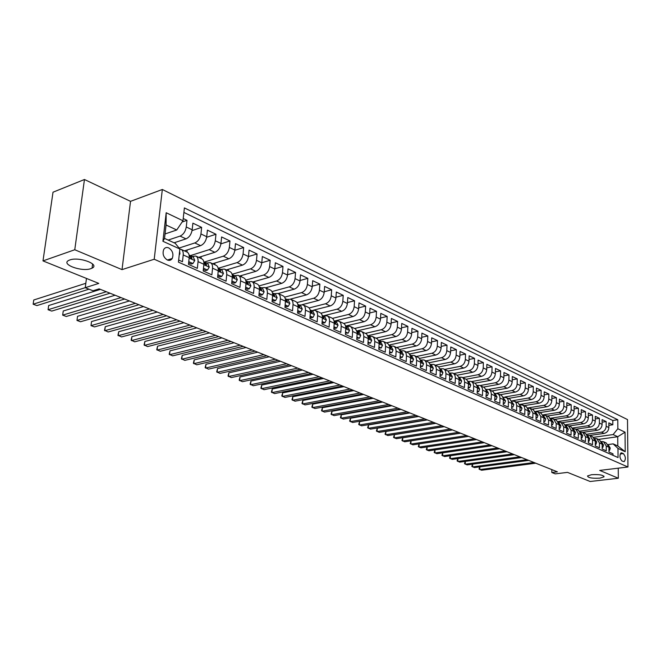 <?xml version="1.0" encoding="UTF-8"?>
<svg xmlns="http://www.w3.org/2000/svg" width="661" height="661" viewBox="0 0 661 661"><rect width="100%" height="100%" fill="white"/><g stroke="black" fill="none" stroke-linecap="round" stroke-linejoin="round"><path stroke-width="0.99" d="M90.871 268.647C81.741 272.109 60.399 264.251 68.785 260.393L69.793 259.971C78.998 256.427 100.356 264.392 92.061 268.151L90.871 268.647M599.882 478.143C592.124 478.547 588.001 477.82 587.513 475.961L591.537 474.705C599.32 474.292 603.46 475.011 603.972 476.862L599.882 478.143M167.34 260.004C169.414 260.806 171.05 260.302 172.24 258.476C173.793 254.113 172.62 250.577 168.704 247.883C166.58 247.04 164.911 247.578 163.713 249.486C162.242 253.882 163.449 257.385 167.34 260.004M84.459 179.503L53.012 192.211L42.99 260.897L74.767 249.751L122.021 269.622L154.211 259.244L162.333 189.484L130.531 201.341L84.459 179.503L74.767 249.751M154.211 259.244L627.95 466.997L627.504 419.57L162.333 189.484M627.95 466.997L599.709 470.417L618.324 478.242L618.25 468.17M618.324 478.242L590.141 481.497L567.502 472.375L555.232 473.871L551.811 472.516L557.372 471.83L99.133 288.857L93.011 290.774L85.236 287.692L98.786 283.395L42.99 260.897M178.66 260.021L182.477 261.723L183.213 254.948L189.195 257.65C189.418 254.708 188.658 252.824 186.906 252.006L181.238 249.428M189.195 257.65L188.468 264.4L197.35 268.358L198.052 261.649L203.885 264.284C204.1 261.376 203.332 259.509 201.572 258.691L196.044 256.171M203.885 264.284L203.2 270.969L211.875 274.844L212.545 268.201L218.254 270.779C218.452 267.895 217.667 266.036 215.907 265.218L210.512 262.756M218.254 270.779L217.601 277.397L226.079 281.181L226.715 274.596L232.292 277.124C232.482 274.265 231.689 272.423 229.921 271.597L224.657 269.201M232.292 277.124L231.672 283.676L239.968 287.378L240.571 280.859L246.024 283.321C246.198 280.495 245.396 278.661 243.628 277.835L238.481 275.497M246.024 283.321L245.429 289.815L253.543 293.434L254.121 286.981L259.459 289.386C259.616 286.585 258.806 284.767 257.03 283.941L252.006 281.652M259.459 289.386L258.889 295.822L266.829 299.367L267.375 292.963L272.596 295.327C272.737 292.542 271.927 290.741 270.151 289.915L265.235 287.675M272.596 295.327L272.059 301.697L279.818 305.159L280.338 298.822L285.445 301.135C285.585 298.375 284.759 296.591 282.982 295.756L278.182 293.575M285.445 301.135L284.941 307.448L292.534 310.835L293.03 304.556L298.028 306.82C298.152 304.085 297.326 302.308 295.541 301.482L290.848 299.342M298.028 306.82L297.549 313.074L304.985 316.396L305.448 310.166L310.348 312.38C310.463 309.679 309.629 307.91 307.844 307.076L303.259 304.985M310.348 312.38L309.893 318.577L317.173 321.833L317.611 315.661L322.411 317.834C322.51 315.148 321.667 313.397 319.891 312.562L315.404 310.521M322.411 317.834L321.973 323.973L329.104 327.154L329.525 321.048L334.218 323.163C334.309 320.511 333.466 318.767 331.682 317.933L327.294 315.933M334.218 323.163L333.813 329.252L340.795 332.376L341.192 326.319L345.794 328.393C345.877 325.757 345.025 324.03 343.241 323.196L338.953 321.246M345.794 328.393L345.406 334.433L352.247 337.482L352.627 331.483L357.13 333.516L357.08 332.012L355.56 328.955L350.363 326.443M357.13 333.516L356.766 339.498L363.476 342.489L363.823 336.54L368.243 338.539L368.185 337.044L366.657 334.012L361.559 331.533M368.243 338.539L367.896 344.464L374.473 347.397L374.804 341.497L379.133 343.456L379.075 341.977L377.538 338.961L372.523 336.532M379.133 343.456L378.811 349.339L385.256 352.214L385.57 346.364L389.816 348.281L389.66 346.356L387.9 343.58L383.273 341.423M389.816 348.281L389.511 354.106L395.832 356.932L396.121 351.131L400.285 353.015L400.211 351.561L398.666 348.587L393.816 346.224M400.285 353.015L399.996 358.791L406.201 361.559L406.474 355.808L410.555 357.651L410.481 356.205L408.928 353.255L404.16 350.933M410.555 357.651L410.291 363.385L416.364 366.095L416.628 360.394L420.636 362.203L420.553 360.774L419 357.832L414.307 355.552M420.636 362.203L420.379 367.888L426.345 370.548L426.585 364.897L430.518 366.665L430.435 365.252L428.873 362.335L424.255 360.088M430.518 366.665L430.286 372.308L436.136 374.919L436.359 369.309L440.218 371.052L440.127 369.639L438.565 366.748L434.021 364.533M440.218 371.052L440.003 376.638L445.745 379.207L445.952 373.639L449.736 375.349L449.645 373.952L448.084 371.077L443.605 368.896M449.736 375.349L449.538 380.893L455.173 383.413L455.371 377.894L459.089 379.571L458.99 378.191L457.42 375.324L453.016 373.184M459.089 379.571L458.899 385.074L464.435 387.544L464.609 382.075L468.261 383.719L468.071 381.909L466.592 379.505L462.254 377.39M468.566 383.892L468.087 389.172L473.524 391.601L473.689 386.173L477.275 387.792L477.176 386.429L475.598 383.603L471.326 381.521M477.539 387.941L477.118 393.204L482.456 395.584L482.604 390.197L486.124 391.791L485.926 390.007L484.447 387.627L480.241 385.578M486.347 391.915L485.984 397.162L491.222 399.5L491.363 394.154L494.816 395.716L494.709 394.377L493.131 391.585L488.991 389.569M494.998 395.823L494.684 401.045L499.84 403.342L499.964 398.038L503.36 399.575L503.252 398.244L501.674 395.468L497.593 393.485M503.36 399.575L503.244 404.863L508.301 407.118L508.416 401.863L511.754 403.367L511.639 402.045L510.061 399.294L506.045 397.327M511.754 403.367L511.647 408.614L516.621 410.836L516.72 405.614L520 407.093L519.885 405.78L518.307 403.045L514.349 401.111M520 407.093L519.91 412.299L524.801 414.48L524.884 409.299L528.114 410.762L527.99 409.456L526.412 406.73L522.512 404.829M528.114 410.762L528.032 415.926L532.832 418.066L532.915 412.927L536.079 414.356L533.41 409.795L530.535 408.481M536.079 414.381L536.013 419.487L540.739 421.594L540.797 416.488L543.92 417.901L541.252 413.356L538.426 412.076M543.92 417.901L543.863 422.99L548.506 425.056L548.556 419.999L551.629 421.379L548.961 416.868L546.176 415.604M551.629 421.379L551.58 426.428L556.149 428.468L556.19 423.445L559.206 424.808L556.537 420.322L553.811 419.082M559.206 424.808L559.165 429.815L563.659 431.823L563.693 426.832L566.659 428.171L563.99 423.718L561.313 422.495M566.659 428.171L566.634 433.145L571.054 435.12L571.079 430.171L573.996 431.484L571.327 427.056L568.7 425.858M573.996 431.484L573.971 436.425L578.325 438.367L578.342 433.451L581.209 434.748L578.549 430.344L575.962 429.163M581.209 434.748L581.201 439.648L585.481 441.556L585.489 436.681L588.315 437.954L585.646 433.575L583.109 432.418M588.315 437.954L588.307 442.82L592.52 444.704L592.52 439.854L595.297 441.11L592.636 436.756L590.141 435.624M595.297 441.11L595.305 445.944L599.453 447.794L599.436 442.977L602.179 444.217L599.519 439.896L597.065 438.772M602.179 444.217L602.188 449.017L606.269 450.835L606.253 446.059L603.592 441.746L601.419 441.498M589.736 435.442L604.129 433.401C607.005 432.682 608.583 430.732 608.855 427.56L608.839 422.858L612.821 424.767L608.847 425.345M586.737 434.244L601.436 432.154C604.319 431.426 605.897 429.468 606.178 426.287L606.154 421.569L602.113 422.164M606.154 421.569L602.105 419.628L602.121 424.362C601.841 427.56 600.254 429.526 597.37 430.253L582.928 432.335M575.995 429.179L590.496 427.056C593.396 426.312 594.991 424.337 595.28 421.115L595.272 416.339L599.387 418.314L595.272 418.934M568.964 425.981L583.514 423.808C586.423 423.057 588.026 421.057 588.323 417.818L588.323 413.009L592.504 415.017L588.323 415.653M561.809 422.726L576.425 420.512C579.342 419.743 580.961 417.727 581.259 414.464L581.275 409.622L585.522 411.663L581.267 412.324M554.546 419.413L569.22 417.157C572.153 416.38 573.773 414.348 574.078 411.059L574.103 406.185L578.416 408.25L574.095 408.936M547.168 416.058L561.891 413.753C564.841 412.96 566.469 410.911 566.791 407.589L566.816 402.681L571.203 404.788L566.799 405.499M539.673 412.638L554.447 410.283C557.405 409.49 559.049 407.416 559.371 404.078L559.413 399.128L563.874 401.268L559.388 402.004M532.047 409.167L546.878 406.763C549.853 405.953 551.505 403.863 551.836 400.5L551.885 395.518L556.413 397.691L551.852 398.451M524.297 405.639L539.186 403.185C542.169 402.359 543.829 400.252 544.168 396.856L544.234 391.841L548.837 394.055L544.193 394.84M516.423 402.053L531.361 399.55C534.361 398.707 536.03 396.575 536.377 393.163L536.451 388.106L541.136 390.354L536.41 391.172M508.408 398.409L523.413 395.848C526.412 394.989 528.098 392.841 528.453 389.403L528.536 384.305L533.303 386.594L528.486 387.437M500.261 394.7L515.316 392.08C518.34 391.213 520.025 389.048 520.397 385.578L520.488 380.439L525.33 382.769L520.43 383.644M491.982 390.924L507.086 388.247C510.118 387.371 511.821 385.181 512.192 381.686L512.3 376.514L517.233 378.877L512.234 379.786M483.555 387.09L498.716 384.355C501.757 383.463 503.467 381.248 503.856 377.72L503.971 372.515L508.987 374.919L503.897 375.861M474.97 383.182L490.189 380.389C493.246 379.48 494.965 377.249 495.362 373.696L495.494 368.441L500.6 370.895L495.411 371.87M466.203 379.216L481.522 376.357C484.587 375.431 486.322 373.176 486.719 369.59L486.868 364.302L492.057 366.797L486.769 367.805M457.247 375.192L472.689 372.25C475.771 371.308 477.515 369.028 477.928 365.417L478.085 360.088L483.373 362.625L477.977 363.674M448.1 371.094L463.708 368.061C466.798 367.111 468.55 364.814 468.971 361.17L469.145 355.792L474.532 358.378L469.029 359.468M438.772 366.929L454.553 363.806C457.66 362.839 459.42 360.518 459.858 356.841L460.039 351.421L465.526 354.056L459.916 355.188M429.253 362.699L445.241 359.477C448.348 358.485 450.133 356.139 450.571 352.437L450.777 346.975L456.354 349.652L450.637 350.834M419.537 358.394L435.748 355.056C438.871 354.048 440.664 351.677 441.118 347.95L441.333 342.439L447.018 345.174L441.176 346.397M409.622 354.015L426.081 350.561C429.212 349.537 431.013 347.141 431.484 343.373L431.716 337.821L437.508 340.605L431.55 341.886M399.5 349.553L416.232 345.976C419.371 344.935 421.189 342.514 421.668 338.713L421.916 333.119L427.816 335.953L421.735 337.284M389.164 345.025L406.193 341.307C409.349 340.241 411.175 337.796 411.663 333.97L411.927 328.327L417.942 331.211L411.729 332.599M378.613 340.407L395.956 336.548C399.128 335.466 400.963 332.995 401.467 329.128L401.748 323.436L407.878 326.385L401.533 327.823M367.838 335.714L385.528 331.69C388.709 330.591 390.552 328.096 391.072 324.196L391.378 318.462L397.625 321.461L391.138 322.965M356.833 330.938L374.894 326.741C378.084 325.625 379.943 323.097 380.48 319.164L380.794 313.38L387.164 316.437L380.538 318.007M345.769 327.121L347.132 328.79L345.662 326.047L364.046 321.7C367.243 320.552 369.119 317.999 369.664 314.033L370.003 308.2L376.506 311.323L369.73 312.959M334.565 321.015L352.982 316.553C356.196 315.388 358.08 312.802 358.642 308.803L358.997 302.912L365.632 306.101L358.7 307.811M323.237 315.867L341.696 311.298C344.918 310.108 346.818 307.497 347.389 303.465L347.777 297.524L354.536 300.772L347.446 302.564M313.537 310.149L330.186 305.944C333.408 304.729 335.317 302.085 335.912 298.012L336.317 292.022L343.216 295.335L335.97 297.21M302.242 304.655L318.428 300.474C321.667 299.235 323.584 296.566 324.196 292.451L324.625 286.411L331.665 289.791L324.245 291.749M290.369 299.136L306.431 294.889C309.67 293.633 311.612 290.923 312.232 286.775L312.686 280.677L319.874 284.131L312.281 286.18M278.116 293.534L294.178 289.188C297.433 287.907 299.375 285.172 300.02 280.983L300.499 274.827L307.836 278.355L300.061 280.495M265.565 287.824L281.66 283.362C284.924 282.057 286.891 279.289 287.543 275.059L288.047 268.853L295.55 272.456L287.576 274.703M252.758 281.991L268.878 277.413C272.15 276.083 274.125 273.282 274.802 269.01L275.331 262.748L282.991 266.424L274.819 268.787M239.67 276.034L255.824 271.341C259.095 269.977 261.087 267.143 261.781 262.83L262.334 256.509L270.167 260.269L261.789 262.748M226.302 269.944L242.471 265.127C245.76 263.739 247.759 260.864 248.478 256.518L249.057 250.131L257.063 253.973L248.47 256.575M212.635 263.722L228.83 258.781C232.118 257.36 234.134 254.452 234.87 250.056L235.481 243.62L243.661 247.545L234.845 250.279M198.672 257.369L214.875 252.287C218.171 250.841 220.204 247.892 220.956 243.455L221.6 236.952L229.97 240.968L220.914 243.851M184.386 250.866L200.605 245.652C203.91 244.165 205.951 241.182 206.728 236.704L207.405 230.135L215.965 234.25L206.653 237.282M174.091 242.794L186.005 238.861C189.319 237.34 191.368 234.325 192.177 229.797L192.888 223.17L201.638 227.367L192.062 230.573M198.052 261.649C198.267 258.724 197.499 256.856 195.747 256.038L192.202 256.41M212.545 268.201C212.751 265.301 211.974 263.442 210.215 262.624L206.67 262.971M226.715 274.596C226.905 271.729 226.12 269.886 224.352 269.06L220.807 269.391M240.571 280.859C240.744 278.017 239.951 276.182 238.183 275.356L234.638 275.662M254.121 286.981C254.278 284.164 253.477 282.346 251.709 281.52L248.164 281.801M267.375 292.963C267.523 290.179 266.714 288.37 264.937 287.543L261.401 287.808M280.338 298.822C280.479 296.062 279.661 294.261 277.884 293.434L274.348 293.682M293.03 304.556C293.154 301.821 292.327 300.036 290.551 299.202L287.023 299.433M305.448 310.166C305.572 307.456 304.738 305.679 302.953 304.853L299.425 305.068M317.611 315.661C317.718 312.975 316.883 311.215 315.099 310.381L311.579 310.579M329.525 321.048C329.624 318.379 328.781 316.627 326.997 315.801L323.477 315.983M341.192 326.319C341.283 323.675 340.432 321.932 338.647 321.106L335.135 321.271M352.627 331.483L352.371 329.046L351.057 326.906L350.066 326.303L346.562 326.451M363.823 336.54L363.418 333.698L362.245 332.004L361.253 331.401L357.758 331.533M374.804 341.497L374.39 338.68L373.209 336.994L372.226 336.391L368.731 336.515M385.57 346.364L385.297 343.984L383.967 341.886L382.975 341.291L379.488 341.398M396.121 351.131L395.691 348.355L394.51 346.686L393.518 346.091L390.04 346.19M406.474 355.808L406.036 353.057L404.846 351.396L403.863 350.801L400.392 350.884M416.628 360.394L416.182 357.659L414.992 356.015L414.001 355.42L410.547 355.494M426.585 364.897L426.287 362.592L424.949 360.542L423.957 359.948L420.512 360.014M436.359 369.309L436.053 367.029L434.715 364.988L433.723 364.401L430.286 364.451M445.952 373.639L445.489 370.97L444.299 369.35L443.308 368.764L439.92 368.797M455.371 377.894L455.049 375.646L453.702 373.639L452.719 373.052L449.414 373.06M464.609 382.075L464.295 379.844L462.948 377.844L461.956 377.257L458.734 377.241M473.689 386.173L473.21 383.562L472.012 381.967L471.037 381.389L467.889 381.347M482.604 390.197L482.274 387.999L480.927 386.024L479.944 385.446L476.87 385.388M491.363 394.154L490.867 391.585L489.677 390.015L488.694 389.428L485.703 389.354M499.964 398.038L499.625 395.873L498.278 393.923L494.37 393.254M508.416 401.863L508.078 399.707L506.723 397.773L502.889 397.087M516.72 405.614L516.216 403.094L515.026 401.549L511.259 400.847M524.884 409.299L524.38 406.804L523.19 405.267L519.48 404.557M532.915 412.927L530.238 408.349L527.569 408.192M540.797 416.488L538.128 411.943L535.517 411.77M548.556 419.999L545.887 415.472L543.325 415.298M556.19 423.445L553.521 418.95L551.01 418.76M563.693 426.832L561.024 422.362L558.57 422.164M571.079 430.171L568.41 425.725L566.006 425.519M578.342 433.451L575.673 429.039L573.318 428.815M585.489 436.681L582.82 432.286L580.515 432.063M592.52 439.854L589.852 435.492L587.588 435.26M599.436 442.977L596.776 438.648L594.561 438.4M623.34 453.578L621.142 452.868C619.307 455.437 619.588 458.139 621.96 460.99L624.141 461.684C625.975 459.139 625.711 456.437 623.34 453.578L620.2 453.983M165.043 233.953L176.727 229.995L166.068 224.996L164.531 238.414L175.248 243.322L179.875 248.999L178.429 262.144L618.043 457.561L617.977 448.422L613.168 443.87L608.17 444.547M179.875 248.999L162.912 241.282L166.184 212.735L182.973 220.766L184.386 207.909L617.779 419.735L617.845 428.741L625.042 432.187L625.215 451.719L617.977 448.422M168.158 240.075L180.073 236.101L186.005 238.861M179.106 248.049L194.805 242.951L200.605 245.652M190.409 255.6L209.207 249.651L214.875 252.287M204.472 262.004L223.286 256.204L228.83 258.781M218.221 268.275L237.051 262.607L242.471 265.127M232.085 274.282L250.519 268.87L255.824 271.341M245.694 280.157L263.689 275.001L268.878 277.413M258.98 285.924L276.579 280.999L281.66 283.362M271.952 291.592L289.204 286.874L294.178 289.188M284.627 297.144L301.556 292.625L306.431 294.889M297.004 302.598L313.661 298.251L318.428 300.474M309.1 307.952L325.509 303.763L330.186 305.944M320.924 313.215L337.118 309.166L341.696 311.298M332.475 318.379L348.496 314.462L352.982 316.553M343.753 323.452L359.65 319.651L364.046 321.7M354.767 328.443L370.581 324.733L374.894 326.741M365.525 333.342L381.298 329.723L385.528 331.69M376.076 338.151L391.808 334.615L395.956 336.548M386.437 342.861L402.119 339.415L406.193 341.307M396.592 347.488L412.233 344.117L416.232 345.976M406.565 352.032L422.164 348.735L426.081 350.561M416.356 356.494L431.897 353.271L435.748 355.056M425.965 360.865L441.465 357.717L445.241 359.477M435.401 365.161L450.852 362.088L454.553 363.806M444.671 369.383L460.064 366.376L463.708 368.061M453.777 373.531L469.12 370.581L472.689 372.25M462.717 377.605L478.01 374.721L481.522 376.357M471.508 381.604L486.744 378.786L490.189 380.389M480.142 385.528L495.32 382.777L498.716 384.355M488.619 389.395L503.756 386.702L507.086 388.247M496.89 393.212L512.044 390.552L515.316 392.08M504.954 396.972L520.19 394.344L523.413 395.848M512.696 400.69L528.197 398.071L531.361 399.55M519.455 404.499L536.071 401.739L539.186 403.185M527.47 408.011L543.821 405.342L546.878 406.763M535.344 411.464L551.439 408.886L554.447 410.283M543.078 414.868L558.933 412.373L561.891 413.753M550.679 418.223L566.303 415.802L569.22 417.157M558.14 421.528L573.558 419.173L576.425 420.512M565.477 424.775L580.688 422.495L583.514 423.808M572.69 427.981L587.72 425.767L590.496 427.056M579.771 431.137L594.636 428.981L597.37 430.253M612.821 424.767L612.797 420.479L183.89 212.429M180.073 236.101C183.386 234.572 185.444 231.532 186.262 226.987L186.98 220.336L183.221 218.527M201.638 227.367L200.952 233.961C200.159 238.456 198.11 241.455 194.805 242.951M215.965 234.25L215.304 240.769C214.536 245.231 212.503 248.189 209.207 249.651M229.97 240.968L229.342 247.437C228.599 251.849 226.574 254.766 223.286 256.204M243.661 247.545L243.066 253.948C242.347 258.319 240.34 261.202 237.051 262.607M257.063 253.973L256.493 260.318C255.79 264.648 253.799 267.498 250.519 268.87M270.167 260.269L269.63 266.557C268.944 270.836 266.961 273.654 263.689 275.001M282.991 266.424L282.487 272.654C281.817 276.901 279.851 279.686 276.579 280.999M295.55 272.456L295.062 278.628C294.418 282.834 292.459 285.577 289.204 286.874M307.836 278.355L307.382 284.47C306.745 288.634 304.804 291.352 301.556 292.625M319.874 284.131L319.445 290.196C318.825 294.327 316.9 297.012 313.661 298.251M331.665 289.791L331.252 295.806C330.657 299.896 328.74 302.548 325.509 303.763M343.216 295.335L342.828 301.3C342.249 305.349 340.341 307.976 337.118 309.166M354.536 300.772L354.172 306.679C353.602 310.695 351.71 313.289 348.496 314.462M365.632 306.101L365.285 311.959C364.732 315.933 362.856 318.503 359.65 319.651M376.506 311.323L376.175 317.123C375.638 321.072 373.771 323.609 370.581 324.733M387.164 316.437L386.859 322.196C386.338 326.104 384.479 328.616 381.298 329.723M397.625 321.461L397.335 327.17C396.823 331.045 394.981 333.524 391.808 334.615M407.878 326.385L407.614 332.045C407.11 335.887 405.284 338.341 402.119 339.415M417.942 331.211L417.694 336.829C417.207 340.638 415.389 343.067 412.233 344.117M427.816 335.953L427.584 341.522C427.105 345.298 425.304 347.703 422.164 348.735M437.508 340.605L437.285 346.133C436.822 349.876 435.029 352.255 431.897 353.271M447.018 345.174L446.811 350.652C446.365 354.362 444.58 356.717 441.465 357.717M456.354 349.652L456.164 355.089C455.726 358.774 453.95 361.104 450.852 362.088M465.526 354.056L465.352 359.452C464.923 363.104 463.163 365.409 460.064 366.376M474.532 358.378L474.367 363.732C473.945 367.351 472.202 369.639 469.12 370.581M483.373 362.625L483.224 367.929C482.819 371.523 481.076 373.787 478.01 374.721M492.057 366.797L491.924 372.06C491.528 375.63 489.801 377.869 486.744 378.786M500.6 370.895L500.476 376.117C500.088 379.654 498.369 381.876 495.32 382.777M508.987 374.919L508.879 380.108C508.499 383.62 506.789 385.817 503.756 386.702M517.233 378.877L517.133 384.024C516.762 387.511 515.068 389.684 512.044 390.552M525.33 382.769L525.247 387.875C524.884 391.329 523.198 393.485 520.19 394.344M533.303 386.594L533.229 391.667C532.873 395.096 531.196 397.228 528.197 398.071M541.136 390.354L541.07 395.385C540.731 398.79 539.062 400.905 536.071 401.739M548.837 394.055L548.787 399.046C548.448 402.425 546.796 404.524 543.821 405.342M556.413 397.691L556.372 402.648C556.041 406.003 554.397 408.077 551.439 408.886M563.874 401.268L563.833 406.193C563.519 409.523 561.883 411.58 558.933 412.373M571.203 404.788L571.178 409.68C570.864 412.976 569.237 415.017 566.303 415.802M578.416 408.25L578.4 413.108C578.094 416.38 576.483 418.405 573.558 419.173M585.522 411.663L585.514 416.48C585.216 419.735 583.605 421.743 580.688 422.495M592.504 415.017L592.512 419.801C592.215 423.032 590.62 425.015 587.72 425.767M599.387 418.314L599.395 423.073C599.114 426.279 597.519 428.245 594.636 428.981M612.995 455.313L612.987 453.834L608.971 452.041L608.946 447.274L606.294 442.977L603.881 441.878M613.168 443.87L617.795 445.993L617.729 436.731L613.119 434.566L617.845 428.741M598.461 439.408L617.729 436.731L625.042 432.187M593.586 437.309L613.119 434.566M86.475 278.43L85.236 287.692M551.836 469.616L551.811 472.516M612.797 420.479L617.779 419.735M186.98 220.336L182.147 221.997M419.834 358.328L419.818 358.783M410.225 353.883L410.167 355.04M400.426 349.355L400.351 350.867M390.453 344.745L390.378 346.116M380.29 340.035L380.224 341.233M369.937 335.234L369.879 336.259M359.386 330.343L359.328 331.186M348.628 325.352L348.578 326.055M337.655 320.263L337.614 320.866M326.476 315.066L326.435 315.627M315.066 309.769L315.024 310.356M303.432 304.349L303.382 305.043M291.559 298.822L291.493 299.631M279.446 293.178L279.372 294.112M267.085 287.403L266.986 288.477M254.46 281.512L254.353 282.718M241.571 275.48L241.439 276.843M228.4 269.324L228.26 270.836M214.949 263.02L214.784 264.706M201.208 256.567L201.018 258.434M187.162 249.965L186.947 252.023M182.973 220.766L176.727 229.995M179.866 249.098L180.949 249.296C182.692 250.114 183.452 251.998 183.213 254.948M617.795 445.993L625.215 451.719M162.912 241.282L164.531 238.414M166.184 212.735L166.068 224.996M122.021 269.622L130.531 201.341M608.963 450.1L609.582 450.381L610.243 448.084L608.583 445.357M479.861 466.864L479.779 469.583L534.014 462.502M479.646 466.889L479.01 469.046L481.563 470.244L535.757 463.196M608.963 450.463L609.582 450.381M602.188 447.067L602.849 447.365L603.518 445.051L601.816 442.292M472.656 464.138L472.574 466.914L526.974 459.692M472.475 464.162L471.805 466.377L474.383 467.583L528.742 460.395M602.188 447.447L602.849 447.365M595.305 443.977L596.007 444.291L596.693 441.969L594.941 439.168M465.344 461.378L465.253 464.204L519.827 456.842M465.187 461.395L464.501 463.667L467.096 464.89L521.628 457.552M595.305 444.39L596.007 444.291M588.307 440.837L589.058 441.176L589.761 438.838L587.96 435.996M457.933 458.569L457.833 461.452L512.572 453.942M457.8 458.585L457.082 460.924L459.701 462.146L514.398 454.669M588.166 437.863L588.265 437.21M588.307 441.284L589.058 441.176M581.201 437.656L581.994 438.012L582.713 435.657L580.862 432.781M450.405 455.718L450.298 458.668L505.202 451M450.298 455.735L449.554 458.131L452.19 459.37L507.053 451.736M581.209 434.558L581.143 433.856M581.201 438.119L581.994 438.012M573.979 434.417L574.822 434.789L575.557 432.426L573.649 429.501M442.763 452.835L442.655 455.834L497.716 448.009M442.68 452.843L441.912 455.297L444.572 456.544L499.6 448.761M573.996 431.36L573.913 430.468M573.979 434.913L574.822 434.789M566.642 431.121L567.526 431.517L568.278 429.138L566.312 426.18M435.012 449.893L434.888 452.959L490.115 444.977M434.955 449.901L434.161 452.43L436.838 453.686L492.032 445.737M566.659 428.088L566.56 427.039M566.642 431.65L567.526 431.517M559.181 427.774L560.115 428.196L560.883 425.8L558.859 422.792M484.339 442.672L428.989 450.777L427.006 450.042L426.287 449.513L427.113 446.919L427.006 450.042L482.398 441.895M559.206 424.759L559.082 423.561M559.181 428.336L560.115 428.196M551.596 424.379L552.579 424.816L553.364 422.412L551.282 419.355M476.531 439.548L421.016 447.828L419.008 447.084L418.289 446.547L419.14 443.886L419.008 447.084L474.557 438.764M551.629 421.354L551.489 420.041M551.588 424.965L552.579 424.816M543.887 420.917L544.92 421.379L545.722 418.958L543.582 415.86M460.601 433.186L411.026 440.846L410.886 444.068L466.592 435.582M411.026 440.846L410.175 443.539L412.927 444.828L468.591 436.376M543.986 417.884L543.763 416.471M543.879 421.536L544.92 421.379M536.038 417.397L537.129 417.884L537.947 415.447L535.749 412.307M452.496 429.956L402.789 437.772L402.632 441.019L458.494 432.344M402.789 437.772L401.929 440.482L404.706 441.788L460.527 433.162M536.187 414.364L535.914 412.844M536.03 418.058L537.129 417.884M528.065 413.819L529.205 414.331L530.048 411.877L527.775 408.688M444.258 426.659L394.41 434.641L394.245 437.913L450.265 429.063M394.41 434.641L393.559 437.384L396.352 438.689L452.331 429.89M528.114 410.795L527.924 409.167M528.048 414.513L529.205 414.331M519.951 410.184L521.149 410.721L522.008 408.25L519.678 405.011M435.88 423.321L385.908 431.468L385.735 434.756L441.903 425.725M385.908 431.468L385.049 434.236L387.875 435.549L444.002 426.56M520 407.135L519.802 405.433M519.934 410.919L521.149 410.721M511.688 406.482L512.944 407.044L513.828 404.557L511.432 401.268M427.37 419.917L377.266 428.237L377.084 431.559L433.401 422.329M377.266 428.237L376.415 431.03L379.257 432.36L435.533 423.18M511.754 403.408L512.126 402.805L511.548 401.632M511.68 407.25L512.944 407.044M503.294 402.714L504.607 403.301L505.508 400.806L503.038 397.468M418.719 416.463L368.483 424.965L368.293 428.303L424.75 418.876M368.483 424.965L367.632 427.774L370.507 429.121L426.932 419.743M503.36 399.616L503.781 399.029L503.137 397.782M503.269 403.524L504.607 403.301M494.742 398.88L496.122 399.492L497.047 396.98L495.287 393.948L494.502 393.592M409.919 412.951L359.559 421.627L359.361 424.998L415.967 415.364M359.559 421.627L358.708 424.469L361.608 425.824L418.173 416.248M495.147 395.799L494.585 393.857M494.717 399.731L496.122 399.492M486.042 394.972L487.479 395.617L488.429 393.088L486.678 390.04L485.81 389.643M400.979 409.382L350.487 418.248L350.28 421.635L407.027 411.795M350.487 418.248L349.644 421.115L352.569 422.478L409.275 412.695M486.504 391.89L485.885 389.874M486.017 395.873L487.479 395.617M477.184 390.998L478.688 391.676L479.655 389.131L477.911 386.057L476.961 385.627M391.882 405.747L341.274 414.802L341.051 418.215L397.939 408.168M341.274 414.802L340.423 417.694L343.373 419.074L400.219 409.076M477.705 387.908L477.027 385.817M477.151 391.948L478.688 391.676M468.162 386.958L469.731 387.66L470.731 385.099L468.98 382.008L467.955 381.546M382.62 402.053L331.905 411.307L331.673 414.744L388.685 404.474M331.905 411.307L331.054 414.224L334.036 415.62L391.015 405.4M468.748 383.859L468.005 381.703M468.128 387.949L469.731 387.66M458.974 382.835L460.618 383.57L461.634 380.992L459.891 377.885L458.784 377.381M458.941 383.876L460.618 383.57M373.209 398.294L322.37 407.746L322.13 411.208L379.282 400.715M322.37 407.746L321.527 410.696L324.534 412.1L381.645 401.665M459.089 379.53L459.626 379.728L459.775 379.117L458.825 377.505M449.62 378.637L451.339 379.414L452.38 376.811L450.637 373.688L449.447 373.143M449.579 379.687L451.339 379.414M363.633 394.468L312.686 404.127L312.43 407.622L369.706 396.897M312.686 404.127L311.843 407.11L314.876 408.523L372.11 397.856M449.744 375.274L450.339 375.522L450.488 374.911L449.472 373.242M440.086 374.366L441.878 375.167L442.953 372.556L441.209 369.408L439.929 368.821M440.044 375.415L441.878 375.167M353.883 390.577L302.829 400.45L302.564 403.97L359.964 393.006M302.829 400.45L301.994 403.458L305.052 404.887L362.41 393.981M440.218 370.928L440.879 371.242L441.027 370.631L439.953 368.896M430.377 370.011L432.253 370.846L433.343 368.218L431.608 365.046L430.228 364.426M430.336 371.069L432.253 370.846M343.96 386.611L292.806 396.707L292.534 400.252L350.041 389.04M292.806 396.707L291.972 399.74L295.062 401.186L352.536 390.04M430.526 366.5L431.245 366.88L431.385 366.268L430.245 364.475M420.487 365.574L422.437 366.45L423.561 363.798L421.825 360.609L420.355 359.939L421.569 361.823L421.429 362.435L420.636 361.98M420.437 366.64L422.437 366.45M333.863 382.579L282.611 392.898L282.321 396.468L339.944 385.008M282.611 392.898L281.776 395.964L284.891 397.418L342.489 386.024M410.398 361.046L412.431 361.964L413.579 359.295L411.861 356.089L410.283 355.37M410.349 362.129L412.431 361.964M323.576 378.472L272.233 389.023L271.935 392.626L329.665 380.901M272.233 389.023L271.398 392.122L274.546 393.592L332.252 381.942M410.564 357.361L411.423 357.907L411.563 357.295L410.291 355.395M400.12 356.436L402.235 357.386L403.417 354.709L401.698 351.478L400.021 350.71M400.062 357.527L402.235 357.386M313.107 374.291L261.673 385.082L261.368 388.709L319.197 376.729M261.673 385.082L260.847 388.214L264.028 389.693L321.833 377.778M400.293 352.644L401.219 353.288L401.359 352.677L400.021 350.727M389.635 351.735L391.841 352.726L393.055 350.033L391.337 346.777L389.552 345.967L390.965 347.975L390.825 348.578L389.825 347.81M389.577 352.834L391.841 352.726M302.441 370.036L250.924 381.067L250.602 384.727L308.53 372.465M250.924 381.067L250.106 384.231L253.312 385.727L311.215 373.539M378.943 346.942L381.24 347.975L382.488 345.257L380.777 341.985L378.927 341.142M378.885 348.05L381.24 347.975M291.584 365.698L239.984 376.985L239.654 380.67L297.665 368.127M239.984 376.985L239.166 380.174L242.413 381.694L300.4 369.218M379.15 342.861L380.224 343.778L380.356 343.175L378.885 341.117M368.037 342.051L370.433 343.125L371.705 340.39L370.011 337.093L368.111 336.234M367.97 343.166L370.433 343.125M280.512 361.278L228.846 372.829L228.499 376.539L286.601 363.707M228.846 372.829L228.037 376.051L231.309 377.58L289.386 364.822M368.251 337.763L369.408 338.878L369.549 338.283L367.995 336.176M356.915 337.06L359.41 338.184L360.716 335.424L359.022 332.111L357.089 331.227M356.849 338.192L359.41 338.184M269.242 356.775L217.51 368.59L217.147 372.333L275.315 359.204M217.51 368.59L216.701 371.854L220.006 373.399L278.157 360.336M356.915 331.153L358.518 333.293L358.378 333.888L357.13 332.475M345.563 331.971L348.157 333.136L349.504 330.368L347.818 327.021L345.835 326.129M345.488 333.111L348.157 333.136M257.749 352.189L205.959 364.277L205.579 368.053L263.822 354.618M205.959 364.277L205.15 367.574L208.496 369.135L266.714 355.767M333.979 326.774L336.68 327.988L338.06 325.195L336.383 321.833L334.359 320.916M333.904 327.922L334.962 328.393L336.68 327.988M246.032 347.512L194.194 359.89L193.797 363.69L252.097 349.933M194.194 359.89L193.392 363.22L196.763 364.789L255.055 351.115M334.185 321.692L335.648 323.584L335.78 323.006L334.003 320.767M322.155 321.469L324.964 322.733L326.377 319.924L324.708 316.536L322.642 315.603M322.072 322.634L323.237 323.155L324.964 322.733M234.093 342.745L182.205 355.411L181.8 359.245L240.15 345.166M182.205 355.411L181.411 358.774L184.816 360.369L243.157 346.364M322.353 316.189L323.931 318.272L324.055 317.701L322.196 315.413M310.075 316.057L313 317.371L314.454 314.537L312.793 311.133L310.678 310.174M309.992 317.222L311.273 317.801L313 317.371M221.914 337.878L169.993 350.851L169.563 354.717L227.962 340.299M169.993 350.851L169.199 354.255L172.645 355.858L231.036 341.522M310.282 310.587L310.637 311.628L311.967 312.851L312.091 312.281L310.149 309.951M297.747 310.53L300.788 311.893L302.275 309.042L300.631 305.613L298.466 304.63M297.657 311.703L299.053 312.331L300.788 311.893M209.496 332.921L157.541 346.207L157.103 350.107L215.527 335.334M157.541 346.207L156.756 349.644L160.243 351.264L218.659 336.581M297.954 304.886L298.384 306.084L299.755 307.315L299.871 306.754L297.838 304.366M285.147 304.878L288.312 306.299L289.84 303.432L288.213 299.978L285.998 298.97M285.048 306.068L286.577 306.745L288.312 306.299M196.821 327.864L144.85 341.464L144.395 345.397L202.844 330.269M144.85 341.464L144.073 344.943L147.593 346.587L206.042 331.541M285.362 299.078L285.874 300.416L287.279 301.656L287.386 301.102L285.271 298.673M272.274 299.103L275.571 300.581L277.141 297.698L275.521 294.219L273.257 293.187M272.175 300.309L273.828 301.044L275.571 300.581M183.89 322.7L131.919 336.639L131.44 340.605L189.905 325.096M131.919 336.639L131.142 340.151L134.704 341.811L193.169 326.402M272.497 293.162L273.092 294.632L274.538 295.872L274.637 295.335L272.423 292.848M259.12 293.203L262.541 294.74L264.16 291.832L262.557 288.336L260.236 287.279M259.013 294.418L260.798 295.219L262.541 294.74M170.703 317.429L118.724 331.706L118.228 335.714L176.694 319.825M118.724 331.706L117.955 335.267L121.558 336.945L180.023 321.155M259.352 287.13L260.029 288.725L261.516 289.964L261.616 289.444L259.302 286.899M245.677 287.171L249.238 288.774L250.899 285.841L249.304 282.321L246.933 281.239M245.561 288.394L247.487 289.262L249.238 288.774M157.235 312.05L105.273 326.683L104.752 330.723L163.209 314.438M105.273 326.683L104.512 330.285L108.148 331.979L166.613 315.801M245.917 280.975L246.677 282.685L248.206 283.924L248.296 283.412L245.884 280.818M231.928 281.008L235.63 282.668L237.34 279.719L235.762 276.174L233.325 275.067M231.804 282.247L233.878 283.172L235.63 282.668M143.487 306.564L91.54 321.56L91.011 325.633L149.444 308.943M91.54 321.56L91.011 325.633L94.473 326.914L152.914 310.331M232.185 274.695L233.036 276.505L234.605 277.752L234.688 277.256L233.151 274.993L232.168 274.596M217.866 274.703L221.716 276.43L223.468 273.464L221.914 269.895L219.419 268.763M217.742 275.951L219.964 276.942L221.716 276.43M129.449 300.953L77.535 316.33L76.982 320.436L135.381 303.325M77.535 316.33L76.982 320.436L80.518 321.75L138.926 304.746M218.147 268.275L219.08 270.192L220.691 271.431L220.766 270.96L219.245 268.68L218.138 268.242M203.481 268.25L207.488 270.043L209.289 267.061L207.752 263.466L205.199 262.301M203.348 269.514L205.728 270.572L207.488 270.043M115.105 295.227L63.249 310.992L62.671 315.14L121.013 297.59M63.249 310.992L62.671 315.14L66.274 316.479L124.632 299.036M203.786 261.723L204.803 263.731L206.463 264.97L206.529 264.516L205.026 262.227L203.819 261.748M188.765 261.649L192.929 263.516L194.78 260.508L193.268 256.889L190.649 255.7M188.625 262.921L191.169 264.061L192.929 263.516M100.455 289.378L48.658 305.547L48.063 309.728L106.338 291.732M48.658 305.547L48.063 309.728L51.74 311.091L110.04 293.211M189.096 255.03L190.203 257.121L191.913 258.36L191.971 257.922L190.475 255.625L189.228 255.129M179.222 254.948L179.941 253.807L179.618 251.354M85.823 283.296L33.761 299.987L33.141 304.209L85.236 287.675M33.761 299.987L33.141 304.209L36.9 305.597L88.995 289.179M601.436 432.154L604.129 433.401M606.178 426.287L608.855 427.56M186.262 226.987L192.177 229.797M200.952 233.961L206.728 236.704M215.304 240.769L220.956 243.455M229.342 247.437L234.87 250.056M243.066 253.948L248.478 256.518M256.493 260.318L261.781 262.83M269.63 266.557L274.802 269.01M282.487 272.654L287.543 275.059M295.062 278.628L300.02 280.983M307.382 284.47L312.232 286.775M319.445 290.196L324.196 292.451M331.252 295.806L335.912 298.012M342.828 301.3L347.389 303.465M354.172 306.679L358.642 308.803M365.285 311.959L369.664 314.033M376.175 317.123L380.48 319.164M386.859 322.196L391.072 324.196M397.335 327.17L401.467 329.128M407.614 332.045L411.663 333.97M417.694 336.829L421.668 338.713M427.584 341.522L431.484 343.373M437.285 346.133L441.118 347.95M446.811 350.652L450.571 352.437M456.164 355.089L459.858 356.841M465.352 359.452L468.971 361.17M474.367 363.732L477.928 365.417M483.224 367.929L486.719 369.59M491.924 372.06L495.362 373.696M500.476 376.117L503.856 377.72M508.879 380.108L512.192 381.686M517.133 384.024L520.397 385.578M525.247 387.875L528.453 389.403M533.229 391.667L536.377 393.163M541.07 395.385L544.168 396.856M548.787 399.046L551.836 400.5M556.372 402.648L559.371 404.078M563.833 406.193L566.791 407.589M571.178 409.68L574.078 411.059M578.4 413.108L581.259 414.464M585.514 416.48L588.323 417.818M592.512 419.801L595.28 421.115M599.395 423.073L602.121 424.362M606.253 446.059L608.946 447.274M620.795 453.066L621.902 452.925M608.946 447.571L610.227 448.141M602.179 444.514L603.501 445.109M595.297 441.408L596.676 442.027M588.315 438.251L589.744 438.896M581.209 435.045L582.696 435.715M573.996 431.79L575.533 432.484M566.659 428.477L568.262 429.204M559.206 425.114L560.867 425.866M551.621 421.693L553.348 422.47M543.92 418.215L545.705 419.016M536.079 414.67L537.93 415.513M528.106 411.076L530.023 411.943M520 407.416L521.983 408.316M511.746 403.689L513.812 404.623M503.352 399.905L505.491 400.863M503.352 399.104L503.781 399.029M494.808 396.046L497.022 397.046M494.816 395.27L495.287 395.187M486.116 392.122L488.405 393.155M486.124 391.37L486.645 391.271M477.267 388.123L479.63 389.197M477.275 387.396L477.845 387.296M468.252 384.058L470.706 385.165M468.261 383.355L468.889 383.24M459.073 379.91L461.609 381.058M459.089 379.24L459.775 379.117M449.728 375.696L452.355 376.877M449.744 375.051L450.488 374.911M440.201 371.391L442.928 372.622M440.226 370.788L441.027 370.631M430.501 367.012L433.319 368.284M430.526 366.442L431.385 366.268M420.619 362.55L423.527 363.864M420.66 362.013L421.569 361.823M410.539 358.006L413.555 359.361M410.638 357.485L411.563 357.295M400.269 353.362L403.392 354.775M400.417 352.883L401.359 352.677M389.8 348.636L393.022 350.099M390.007 348.182L390.965 347.975M379.117 343.819L382.455 345.323M379.389 343.39L380.356 343.175M368.227 338.903L371.68 340.456M368.557 338.506L369.549 338.283M357.105 333.879L360.683 335.499M357.51 333.524L358.518 333.293M345.769 328.765L349.471 330.434M346.24 328.443L347.265 328.195M334.193 323.543L338.027 325.27M334.739 323.254L335.78 323.006M322.378 318.205L326.344 319.998M323.006 317.958L324.055 317.701M310.323 312.76L314.421 314.611M311.017 312.554L312.091 312.281M298.004 307.2L302.242 309.117M298.78 307.035L299.871 306.754M285.42 301.523L289.807 303.498M286.287 301.399L287.386 301.102M272.563 295.715L277.099 297.764M273.522 295.641L274.637 295.335M259.418 289.782L264.119 291.906M260.475 289.758L261.616 289.444M245.991 283.718L250.858 285.916M247.148 283.743L248.296 283.412M232.259 277.521L237.291 279.793M233.523 277.595L234.688 277.256M218.213 271.184L223.426 273.538M219.584 271.307L220.766 270.96M203.844 264.697L209.248 267.135M205.331 264.879L206.529 264.516M189.145 258.063L194.739 260.583M190.756 258.311L191.971 257.922M179.362 253.642L179.891 253.882M167.382 260.029L172.24 258.476M603.972 476.862L603.972 476.193M92.061 268.151L92.614 263.979M311.538 312.959L311.967 312.851M299.293 307.431L299.755 307.315M286.791 301.788L287.279 301.656M274.018 296.012L274.538 295.872M260.963 290.121L261.516 289.964M247.619 284.09L248.206 283.924M233.977 277.934L234.605 277.752M220.03 271.63L220.691 271.431M205.761 265.185L206.463 264.97M191.161 258.591L191.913 258.36"/></g></svg>
